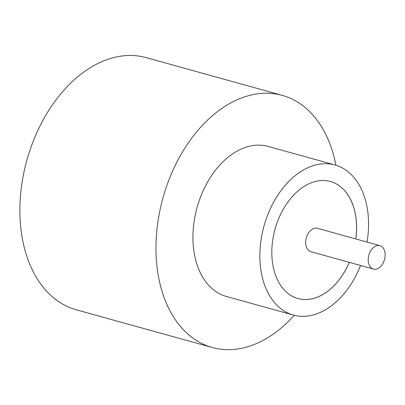 <?xml version="1.0" encoding="UTF-8"?>
<svg xmlns="http://www.w3.org/2000/svg" width="405" height="405" viewBox="0 0 405 405"><rect width="100%" height="100%" fill="white"/><g stroke="black" fill="none" stroke-linecap="round" stroke-linejoin="round"><path stroke-width="0.61" d="M369.502 253.216A12.15 8.13 105.5 0 0 373.42 269.057A12.15 8.13 105.5 0 0 383.834 261.488A12.15 8.13 105.5 0 0 379.915 245.648A12.15 8.13 105.5 0 0 369.502 253.216M379.915 245.648L317.409 228.304A12.15 8.13 105.5 0 0 306.995 235.877A12.15 8.13 105.5 0 0 310.913 251.718L373.42 269.057M367.051 242.079A77.876 52.108 105.5 0 0 335.026 164.977L268.105 146.413A77.876 52.108 105.5 0 0 201.346 194.952A77.876 52.108 105.5 0 0 226.466 296.495L293.387 315.065A77.876 52.108 105.5 0 0 360.141 266.525A77.876 52.108 105.5 0 0 360.556 265.493M335.026 164.977A77.876 52.108 105.5 0 0 268.267 213.521A77.876 52.108 105.5 0 0 293.387 315.065M335.897 165.23A130.835 87.546 105.5 0 0 282.265 95.383A130.835 87.546 105.5 0 0 170.11 176.929A130.835 87.546 105.5 0 0 212.306 347.525A130.835 87.546 105.5 0 0 294.258 315.298M282.265 95.383L146.19 57.626A130.835 87.546 105.5 0 0 34.035 139.178A130.835 87.546 105.5 0 0 76.231 309.774L212.306 347.525M355.828 238.965A60.745 40.647 105.5 0 0 330.445 181.491A60.745 40.647 105.5 0 0 278.377 219.353A60.745 40.647 105.5 0 0 297.964 298.556A60.745 40.647 105.5 0 0 349.333 262.374M355.782 238.95A60.745 40.647 105.5 0 0 330.424 181.481M297.943 298.551A60.745 40.647 105.5 0 0 349.287 262.364"/></g></svg>
